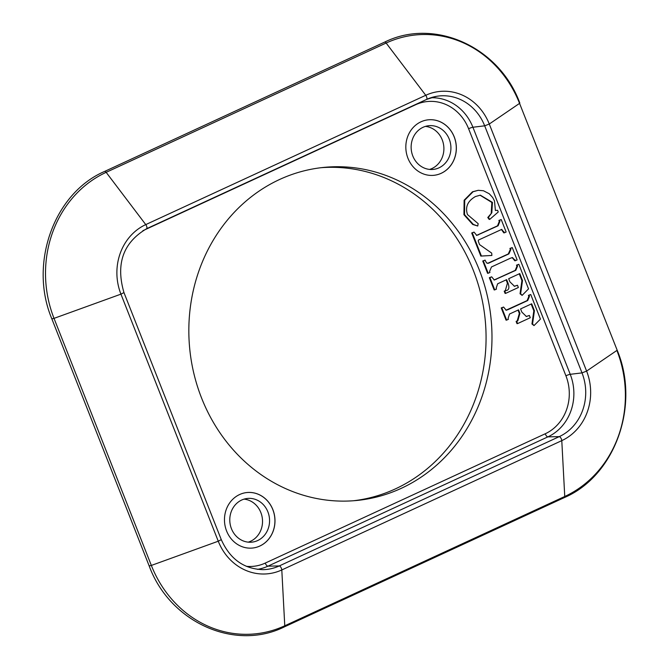 <?xml version="1.0" encoding="UTF-8"?>
<svg xmlns="http://www.w3.org/2000/svg" width="669" height="669" viewBox="0 0 669 669"><rect width="100%" height="100%" fill="white"/><g stroke="black" fill="none" stroke-linecap="round" stroke-linejoin="round"><path stroke-width="1" d="M246.986 492.535A27.889 25.238 -95.6 0 1 274.783 517.839A27.889 25.238 -95.6 0 1 252.414 548.053A27.889 25.238 -95.6 0 1 225.319 526.938A27.889 25.238 -95.6 0 1 239.594 494.55A27.889 25.238 -95.6 0 1 247.02 492.526A27.889 25.238 -95.6 0 1 274.842 517.839A27.889 25.238 -95.6 0 1 252.439 548.045M257.657 540.56A21.96 19.878 84.4 0 0 268.896 515.063A21.96 19.878 84.4 0 0 247.538 498.438A21.96 19.878 84.4 0 0 229.893 522.23A21.96 19.878 84.4 0 0 251.803 542.158A21.96 19.878 84.4 0 0 257.657 540.56M428.377 119.801A27.889 25.238 -95.6 0 1 456.208 145.106A27.889 25.238 -95.6 0 1 433.805 175.32A27.889 25.238 -95.6 0 1 406.677 154.205A27.889 25.238 -95.6 0 1 420.952 121.817A27.889 25.238 -95.6 0 1 428.377 119.801A27.889 25.238 -95.6 0 1 456.149 145.114A27.889 25.238 -95.6 0 1 433.771 175.32M439.015 167.827A21.96 19.878 84.4 0 0 450.254 142.33A21.96 19.878 84.4 0 0 428.896 125.705A21.96 19.878 84.4 0 0 411.251 149.496A21.96 19.878 84.4 0 0 433.169 169.424A21.96 19.878 84.4 0 0 439.015 167.827M248.258 542.149A21.96 19.878 84.4 0 0 250.624 541.246A21.96 19.878 84.4 0 0 262.24 517.672A21.96 19.878 84.4 0 0 244.051 499.124M429.615 169.416A21.96 19.878 84.4 0 0 431.982 168.521A21.96 19.878 84.4 0 0 443.606 144.939A21.96 19.878 84.4 0 0 425.417 126.391M534.013 325.594L540.443 319.105L530.751 294.511L529.003 295.313L529.43 296.409L527.724 300.54L508.055 309.622L506.224 310.232L503.573 307.054L501.825 307.865L506.65 320.108L508.398 319.305L508.064 318.444L509.544 314.02L518.55 309.864L519.93 313.368L517.814 320.811L516.694 321.329L517.589 323.587L530.274 317.725L529.388 315.467L526.403 316.496L521.828 312.089L520.582 308.927L531.679 303.801L534.422 310.751L532.549 323.913L534.013 325.594L531.955 323.972L532.549 323.913M501.825 307.865L501.24 307.924L506.057 320.167L506.65 320.108M501.24 307.924L503.573 307.054M505.948 310.24L527.13 300.59L528.836 296.459L528.41 295.372L529.003 295.313M528.41 295.372L530.751 294.511M531.955 323.972L533.829 310.809L531.161 304.035M526.11 316.512L529.388 315.467M516.694 321.329L516.108 321.388L516.995 323.645L517.589 323.587M516.108 321.388L517.229 320.869L519.336 313.427L518.032 310.107M489.767 219.357L498.246 211.981L497.585 210.317L495.386 210.476L494.491 200.984L492.727 197.581L489.282 193.776L483.444 190.749L478.21 190.314L473.067 191.744L464.721 200.165L464.529 214.64L473.309 224.416L477.75 226.013L478.159 223.647L467.489 214.59C465.014 207.03 467.664 201.018 475.425 196.544L480.325 195.164L492.451 202.389L491.824 212.767L488.378 217.458L489.767 219.357L489.173 219.415L487.785 217.509L488.378 217.458M477.75 226.013L472.724 224.475L463.935 214.699L464.135 200.223L472.481 191.802L478.21 190.314M472.724 224.475L473.309 224.416M487.785 217.509L491.824 212.767M491.238 212.826L491.857 202.448L480.033 195.197M481.412 256.026L491.882 255.458L491.698 253.116L479.506 244.553L478.21 240.915L478.502 240.046L501.717 229.392L504.384 232.82L506.132 232.009L501.223 219.557L499.475 220.36L499.877 221.372L498.112 225.779L476.754 235.413L474.053 232.101L472.306 232.912L481.412 256.026L480.819 256.085L471.712 232.971L474.053 232.101M491.882 255.458L480.819 256.085M504.384 232.82L503.79 232.871L501.39 229.45M476.487 235.421L497.519 225.838L499.283 221.431L498.89 220.419L501.223 219.557M498.89 220.419L499.475 220.36M471.712 232.971L472.306 232.912M515.373 260.709L517.12 259.898L512.262 247.572L510.514 248.383L510.915 249.395L508.883 253.894L488.395 263.26L486.53 262.942L485.092 260.124L483.336 260.935L488.194 273.253L489.942 272.45L489.566 271.489L491.472 266.956L510.113 258.351L512.462 257.532L515.373 260.709L514.779 260.768L512.145 257.582M488.194 273.253L487.601 273.312L482.75 260.994L485.092 260.124M487.559 263.377L508.289 253.952L510.322 249.453L509.92 248.442L510.514 248.383M509.92 248.442L512.262 247.572M482.75 260.994L483.336 260.935M506.642 279.642L508.022 283.138C509.644 287.729 508.942 290.212 505.915 290.589L504.794 291.107L505.68 293.357L518.366 287.503L517.48 285.245L514.494 286.273L509.92 281.866L508.674 278.697L519.78 273.571L522.514 280.528L520.641 293.691L522.104 295.372L528.535 288.874L518.843 264.28L517.095 265.091L517.522 266.178L515.816 270.309L494.316 280.01L491.673 276.832L489.925 277.643L494.742 289.886L496.498 289.075L496.155 288.222L497.636 283.798L506.642 279.642M505.68 293.357L505.087 293.415L504.2 291.157L505.321 290.647L507.428 283.196L506.124 279.876M504.2 291.157L504.794 291.107M514.202 286.29L517.48 285.245M522.104 295.372L520.047 293.75L521.92 280.587L519.253 273.813M520.047 293.75L520.641 293.691M494.048 280.01L515.222 270.368L516.936 266.237L516.501 265.15L518.843 264.28M516.501 265.15L517.095 265.091M494.742 289.886L494.157 289.945L489.332 277.702L491.673 276.832M489.332 277.702L489.925 277.643M401.233 488.345A167.342 151.42 -95.6 0 1 356.669 500.479A167.342 151.42 -95.6 0 1 189.712 348.641A167.342 151.42 -95.6 0 1 324.147 167.367A167.342 151.42 -95.6 0 1 486.881 294.042A167.342 151.42 -95.6 0 1 401.233 488.345M353.717 500.73A167.342 151.42 84.4 0 0 395.329 488.922A167.342 151.42 84.4 0 0 481.346 296.216A167.342 151.42 84.4 0 0 321.195 167.693M507.47 309.672L508.055 309.622M527.13 300.59L527.724 300.54M528.836 296.459L529.43 296.409M533.829 310.809L534.422 310.751M528.025 315.885L528.619 315.827M517.229 320.869L517.814 320.811M519.336 313.427L519.93 313.368M463.935 214.699L464.529 214.64M464.135 200.223L464.721 200.165M472.481 191.802L473.067 191.744M491.857 202.448L492.451 202.389M503.339 231.733L503.933 231.675M499.283 221.431L499.877 221.372M497.519 225.838L498.112 225.779M477.858 234.919L478.444 234.861M489.206 262.758L489.8 262.7M508.289 253.952L508.883 253.894M510.322 249.453L510.915 249.395M514.402 259.806L514.988 259.748M507.428 283.196L508.022 283.138M505.321 290.647L505.915 290.589M516.117 285.655L516.711 285.596M521.92 280.587L522.514 280.528M516.936 266.237L517.522 266.178M515.222 270.368L515.816 270.309M495.562 279.45L496.155 279.391M415.516 104.548A3.487 1.413 -114.8 0 0 415.6 104.749A44.413 40.19 -95.6 0 1 468.593 128.716A3.487 0.443 158.5 0 1 472.908 127.244A47.9 43.343 84.4 0 0 430.819 97.766M468.593 128.716L565.915 375.786A3.487 0.443 158.5 0 1 570.231 374.314L472.908 127.244L484.682 125.822L582.005 372.892A48.812 44.162 -95.6 0 1 559.259 436.631L279.274 565.932A48.812 44.162 -95.6 0 1 263.001 569.654C243.884 569.035 229.977 559.033 221.28 539.649L123.957 292.579C115.628 263.887 123.171 242.613 146.578 228.748A2.793 1.129 -114.8 0 0 145.758 224.6L106.154 172.334A2.793 1.129 -114.8 0 0 104.632 171.423L384.616 42.122A2.793 1.129 65.2 0 1 386.138 43.033L425.743 95.291A2.793 1.129 65.2 0 1 426.563 99.447A2.793 1.129 65.2 0 1 426.454 99.48L146.678 228.681M565.915 375.786A44.413 40.19 -95.6 0 1 545.21 433.788A3.487 1.413 -114.8 0 0 547.903 436.865A47.9 43.343 84.4 0 0 570.231 374.314L582.005 372.892L586.604 371.094A53.252 48.185 -95.6 0 1 561.784 440.637A2.793 1.129 -114.8 0 0 560.848 437.986A2.793 1.129 -114.8 0 0 559.259 436.631L547.903 436.865L267.918 566.175A3.487 1.413 -114.8 0 1 265.225 563.097A44.413 40.19 -95.6 0 1 246.351 566.317M545.21 433.788L265.225 563.097M257.448 569.352A47.9 43.343 84.4 0 0 267.918 566.175L279.274 565.932A2.793 1.129 -114.8 0 1 280.863 567.287A2.793 1.129 -114.8 0 1 281.8 569.946A53.252 48.185 -95.6 0 1 218.261 541.213L221.28 539.649M142.848 230.713L415.6 104.749M426.663 99.38A48.812 44.162 -95.6 0 1 436.196 96.395A48.812 44.162 -95.6 0 1 484.682 125.822L489.282 124.024L586.604 371.094L616.877 350.447A111.823 101.178 -95.6 0 1 564.753 496.482L561.784 440.637L281.8 569.946L284.768 625.783A111.823 101.178 -95.6 0 1 151.345 565.439L218.261 541.213L120.938 294.143L123.957 292.579M146.469 228.781A2.793 1.129 -114.8 0 0 146.578 228.748L426.563 99.447L436.196 96.395M120.938 294.143A53.252 48.185 -95.6 0 1 145.758 224.6L425.743 95.291A53.252 48.185 -95.6 0 1 489.282 124.024L519.554 103.377L617.153 350.146C640.35 405.188 615.112 475.818 564.368 497.577A2.793 1.129 -114.8 0 0 564.753 496.482L284.768 625.783A2.793 1.129 -114.8 0 1 284.384 626.878C234.668 651.539 169.809 622.245 149.17 565.924L151.345 565.439L54.022 318.369L120.938 294.143M149.17 565.924L51.848 318.854L54.022 318.369A111.823 101.178 -95.6 0 1 106.154 172.334L386.138 43.033A111.823 101.178 -95.6 0 1 519.554 103.377L617.153 350.146M51.848 318.854C28.65 263.812 53.888 193.182 104.632 171.423M564.368 497.577L284.384 626.878M384.616 42.122C434.332 17.461 499.191 46.755 519.83 103.076"/></g></svg>
